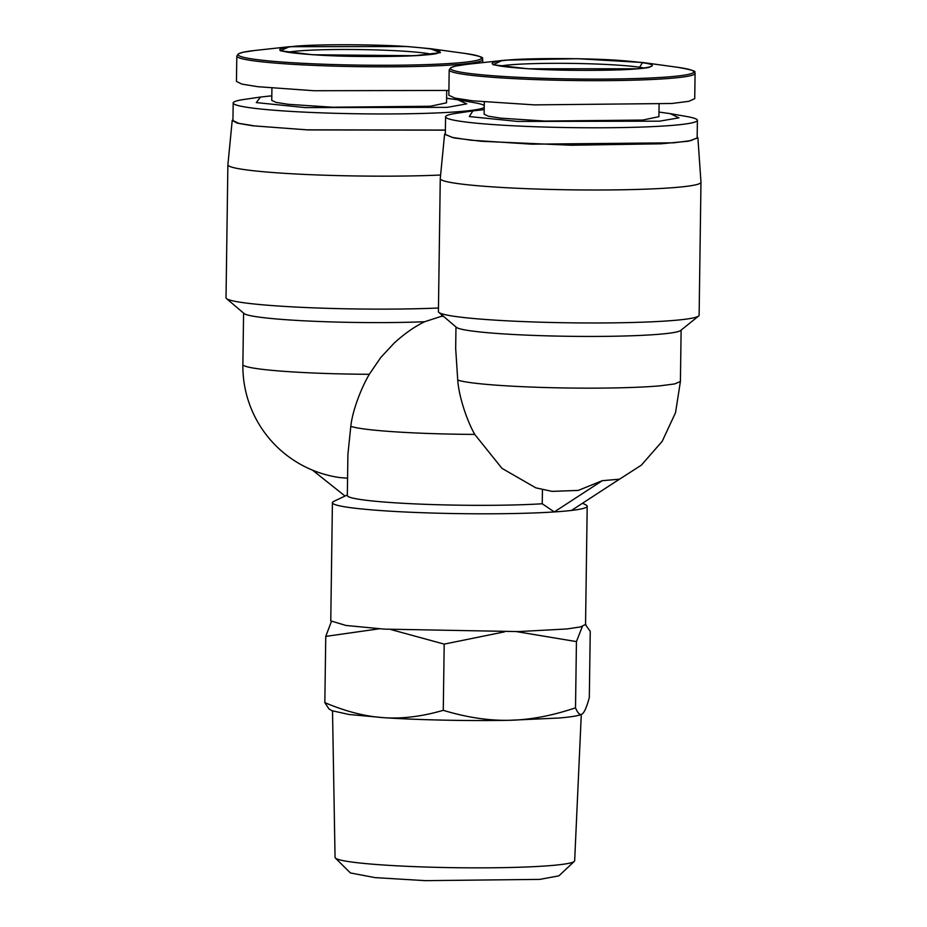 <?xml version="1.0" encoding="UTF-8"?>
<svg xmlns="http://www.w3.org/2000/svg" width="927" height="927" viewBox="0 0 927 927"><rect width="100%" height="100%" fill="white"/><g stroke="black" fill="none" stroke-linecap="round" stroke-linejoin="round"><path stroke-width="1.39" d="M581.287 714.462L574.659 860.766A119.815 8.621 -179.2 0 1 574.311 861.38L558.877 875.853L539.792 879.387L425.203 880.65L374.937 877.602L350.406 872.944L335.377 858.043A119.815 8.621 -179.2 0 1 335.053 857.417L332.515 710.986M574.311 861.38A119.815 8.621 -179.2 0 1 552.446 865.436A119.815 8.621 -179.2 0 1 422.596 866.93A119.815 8.621 -179.2 0 1 335.377 858.043M585.493 624.705L590.244 631.38L589.317 697.591C586.768 706.93 584.404 712.376 582.26 713.929C580.232 715.459 572.643 716.826 559.491 717.996L509.236 720.291C470.754 721.102 418.135 720.012 383.894 717.683L349.062 714.497L331.982 710.708L329.039 708.97M581.889 714.161L582.26 713.929C580.105 715.563 577.857 713.523 575.516 707.822C551.936 715.783 529.838 719.943 509.236 720.291C488.622 720.719 466.629 717.405 443.268 710.325C422.144 716.478 402.353 718.935 383.894 717.683C365.435 716.525 345.748 711.507 324.832 702.62L328.934 708.912M525.412 68.552C488.703 65.701 482.388 62.92 506.478 60.185C526.907 57.972 588.39 58.077 619.062 60.382C655.771 63.221 662.087 66.014 638.008 68.749C617.579 70.962 556.084 70.846 525.412 68.552M313.036 54.716C276.327 51.877 270.012 49.085 294.091 46.35C314.52 44.137 376.014 44.241 406.675 46.547C443.384 49.398 449.699 52.179 425.62 54.913C405.192 57.126 343.697 57.022 313.036 54.716M638.61 68.783L642.596 62.491L577.382 58.691L505.864 60.139L501.959 60.522L493.129 64.763L527.961 68.772L638.61 68.783M407.104 46.512L289.583 46.686L280.197 50.753L312.608 54.751L414.809 55.724L440.406 52.63L430.221 48.656L407.104 46.512M582.562 503.222L585.887 504.914A127.405 9.166 -179.2 0 1 587.197 506.258L585.551 624.45L580.487 626.93L566.942 628.958L518.448 631.588L384.276 629.12L345.933 625.458L330.765 620.893L332.411 502.701A127.405 9.166 -179.2 0 1 333.766 501.391L347.335 494.937M587.197 506.258A127.405 9.166 -179.2 0 1 571.472 510.441A127.405 9.166 -179.2 0 1 554.288 511.936A127.405 9.166 -179.2 0 1 385.922 510.916A127.405 9.166 -179.2 0 1 332.411 502.701M614.752 482.249L641.38 465.145L662.202 441.31L675.551 412.642L680.406 381.472L674.636 383.94L659.549 385.875A112.584 8.1 -179.2 0 1 544.983 387.521A112.584 8.1 -179.2 0 1 457.729 380.058C458.807 395.91 466.548 419.966 474.751 434.404L501.982 468.355L535.794 487.834L552.005 491.368L578.251 490.418L602.26 480.696L554.288 511.936L542.237 503.767A112.584 8.1 -179.2 0 1 394.612 502.782A112.584 8.1 -179.2 0 1 347.335 495.516L347.903 454.462L350.8 426.327C352.353 411.321 360.777 388.784 369.305 374.299A112.584 8.1 -179.2 0 1 242.874 364.496A112.584 112.584 0 0 0 339.63 477.544L347.579 478.239M695.088 73.372A122.955 8.853 0.8 0 1 672.295 78.181A122.955 8.853 0.8 0 1 500.835 77.868A122.955 8.853 0.8 0 1 449.189 69.942L448.842 95.249L454.867 98.077L472.434 100.8L534.3 104.878L671.936 103.488L688.877 101.298L694.729 98.691L695.088 73.372C691.785 72.248 703.767 71.877 677.243 67.242A121.692 8.76 0.8 0 1 671.275 76.651A121.692 8.76 0.8 0 1 501.588 76.35A121.692 8.76 0.8 0 1 467.196 64.311L501.959 60.522M484.3 101.97L484.126 114.218L488.425 116.223L500.904 118.158L544.879 121.055L642.724 120.07L658.923 116.663L659.097 104.415M271.924 88.135L271.75 100.383L276.037 102.399L288.529 104.334L332.503 107.219L430.337 106.246L446.536 102.827L446.71 90.579M697.892 137.833L700.974 182.213A130.371 9.374 -179.2 0 1 700.974 182.26L699.12 315.238A130.371 9.374 -179.2 0 1 698.61 316.037L680.696 330.452A112.584 8.1 -179.2 0 1 660.267 334.16A112.584 8.1 -179.2 0 1 538.9 335.597A112.584 8.1 -179.2 0 1 456.385 327.324L438.888 312.411A130.371 9.374 -179.2 0 1 438.413 311.599L440.267 178.621A130.371 9.374 -179.2 0 1 440.267 178.563L444.589 134.299L445.342 133.384M457.729 380.058L455.678 348.459L455.968 326.964M698.61 316.037A130.371 9.374 -179.2 0 1 674.949 320.336A130.371 9.374 -179.2 0 1 534.427 321.993A130.371 9.374 -179.2 0 1 438.888 312.411M445.389 130.151L308.042 129.931L252.607 125.771L237.289 123.152L232.213 120.464L232.955 119.548M232.213 120.464L227.891 164.739A130.371 9.374 0.8 0 0 227.88 164.797A130.371 9.374 0.8 0 0 302.26 174.311A130.371 9.374 0.8 0 0 440.615 175.029M700.974 182.26A130.371 9.374 -179.2 0 1 676.814 187.358A130.371 9.374 -179.2 0 1 530.87 188.83A130.371 9.374 -179.2 0 1 440.267 178.621M484.195 109.629L472.897 110.881L469.294 116.547L517.695 121.437L659.618 121.17L678.923 117.833L670.244 113.627L658.981 112.074M472.897 110.881L456.64 113.256A125.921 9.061 0.8 0 0 445.574 116.802A125.921 9.061 0.8 0 0 533.095 126.663A125.921 9.061 0.8 0 0 674.056 125.238A125.921 9.061 0.8 0 0 697.394 120.325A125.921 9.061 0.8 0 0 686.42 116.466L670.244 113.627M271.808 95.805L260.522 97.045L256.292 102.584L305.365 107.613L447.231 107.347L466.745 103.87L457.857 99.803L446.605 98.239M260.522 97.045L244.264 99.421A125.921 9.061 0.8 0 0 233.187 102.978A125.921 9.061 0.8 0 0 320.707 112.827A125.921 9.061 0.8 0 0 461.669 111.414A125.921 9.061 0.8 0 0 484.218 107.486M484.253 105.481A125.921 9.061 0.8 0 0 474.045 102.63L457.857 99.803M697.394 120.325L697.15 137.88L690.731 140.637L673.813 142.804L531.553 144.172L471.067 140.22L452.098 137.393L445.331 134.369L445.574 116.802M582.365 626.432L576.443 641.6L575.516 707.822M586.142 625.088L585.447 624.798M324.832 702.62L325.759 636.397L331.31 621.762M379.328 628.784L325.759 636.397M443.268 710.325L444.195 644.114L390.742 629.514M504.462 631.855L444.195 644.114M576.443 641.6L516.617 631.635M602.26 480.696L619.445 479.189L571.472 510.441M312.526 470.151L345.029 496.038M482.666 62.619L482.7 59.537A122.955 8.853 0.8 0 1 459.919 64.345A122.955 8.853 0.8 0 1 288.448 64.044A122.955 8.853 0.8 0 1 236.814 56.107L236.455 81.425L241.854 84.102L257.636 86.686L314.01 90.73L448.9 90.44M542.237 503.767L542.434 489.583M443.419 316.281L441.02 316.431L442.249 315.284M369.305 374.299L380.661 357.613L394.172 343.094C404.369 333.766 414.531 326.652 424.636 321.739L441.02 316.431M424.636 321.739A112.584 8.1 -179.2 0 1 310.707 321.136A112.584 8.1 -179.2 0 1 244.01 313.488L226.501 298.587A130.371 9.374 -179.2 0 1 226.026 297.764L227.88 164.797M438.459 308.007A130.371 9.374 -179.2 0 1 305.377 307.509A130.371 9.374 -179.2 0 1 226.501 298.587M697.162 136.895L697.88 137.833L688.413 141.205L660.963 143.801L571.113 145.238L481.322 141.286L453.963 137.938L444.589 134.299M445.389 130.07L307.138 129.838L254.902 125.956L238.645 123.314L232.944 120.533L233.187 102.978M289.583 46.686L254.821 50.475A121.692 8.76 0.8 0 0 289.212 62.515A121.692 8.76 0.8 0 0 441.843 63.963A121.692 8.76 0.8 0 0 464.867 53.407C491.391 58.053 479.41 58.413 482.7 59.537M500.337 66.049A76.292 5.492 -179.2 0 1 510.035 64.855A76.292 5.492 -179.2 0 1 616.42 65.041A76.292 5.492 -179.2 0 1 644.068 68.053M287.961 52.225A76.292 5.492 -179.2 0 1 297.648 51.02A76.292 5.492 -179.2 0 1 404.045 51.205A76.292 5.492 -179.2 0 1 431.681 54.229M474.751 434.404A112.584 8.1 -179.2 0 1 350.8 426.327M494.763 65.017L495.319 65.017C499.792 66.292 509.908 67.474 525.644 68.54C570.615 72.005 648.019 69.931 650.14 66.837L649.665 67.184M282.387 51.194L282.932 51.182C287.416 52.457 297.521 53.639 313.268 54.716C358.228 58.169 435.644 56.095 437.764 53.001L437.289 53.349M642.596 62.491L677.243 67.242M430.221 48.656L464.867 53.407M449.189 69.942L450.846 67.625L455.366 66.107L467.196 64.311M236.814 56.107L238.459 53.801L242.99 52.271L254.821 50.475M680.406 381.472L681.125 330.116M242.874 364.496L243.592 313.141"/></g></svg>
